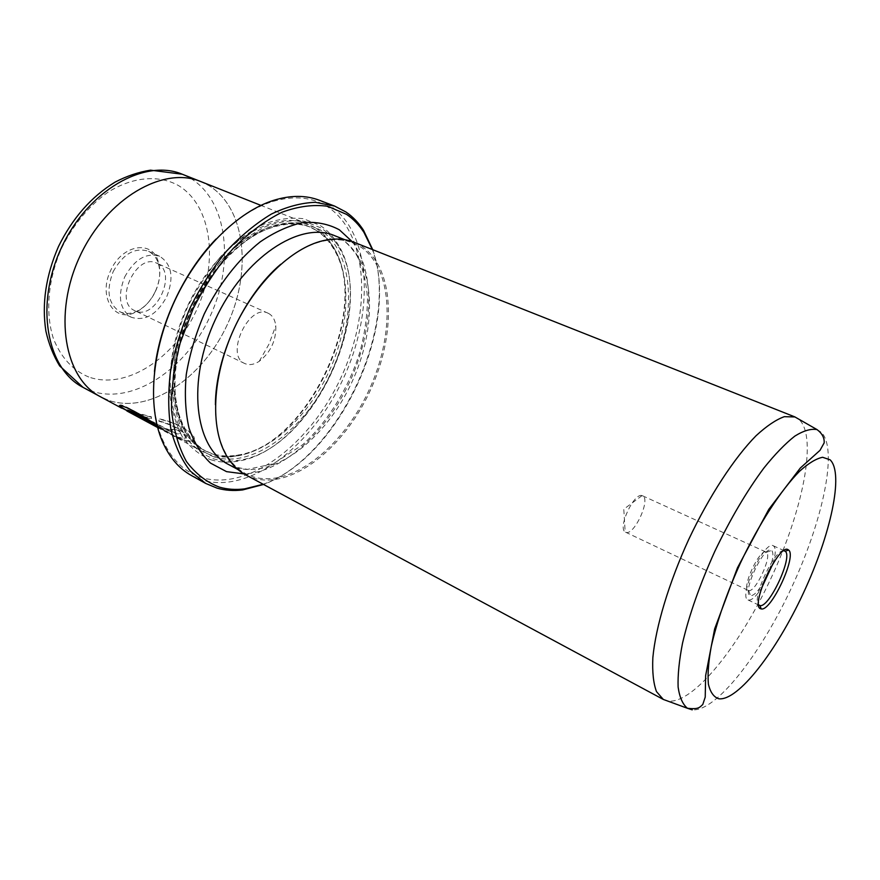<?xml version="1.0" encoding="UTF-8"?>
<svg xmlns="http://www.w3.org/2000/svg" width="880" height="880" viewBox="0 0 880 880"><rect width="100%" height="100%" fill="white"/><g stroke="black" fill="none" stroke-linecap="round" stroke-linejoin="round"><path stroke-width="0.66" stroke-dasharray="4.4 3.3" d="M769.34 569.954C773.135 559.559 773.894 553.047 771.639 550.418L771.375 550.242C764.148 544.753 741.444 593.494 750.244 595.606L750.574 595.705C754.039 595.738 758.527 590.964 764.038 581.361M748.385 590.458L748.66 590.546C755.282 592.966 772.574 555.786 766.447 552.288L766.139 552.09C759.858 547.976 741.114 588.28 748.308 590.425L748.385 590.458M625.658 532.213C633.699 536.624 651.123 499.224 642.62 495.825L642.059 495.616C634.018 492.426 617.551 527.846 625.163 531.938L625.658 532.213M772.959 563.64C775.852 553.784 776.017 547.844 773.421 545.842L773.245 545.754C764.489 539.935 737.946 596.992 748.044 599.951L748.187 600.006C751.388 600.743 755.843 596.805 761.541 588.192M216.051 239.041C234.333 220.275 253.011 207.823 272.096 201.696C294.107 195.129 312.917 197.043 328.526 207.438C369.094 235.257 371.459 312.818 340.824 377.927C310.64 443.234 249.722 491.172 202.4 477.774C184.569 472.45 171.094 459.338 162.008 438.416C154.407 419.881 151.888 397.573 154.451 371.492M191.444 475.53L202.961 480.348C250.921 493.79 312.543 445.137 343.123 378.994C374.143 313.06 371.877 234.487 330.858 206.206L319.44 200.288M119.537 405.911C118.514 399.927 152.031 421.916 174.416 436.084L183.942 440.352L191.939 441.254C200.739 438.372 184.239 424.072 159.247 418.836L159.06 420.915C178.387 425.986 191.268 436.535 184.679 438.196L178.189 437.272L168.289 432.784L157.333 426.382M157.465 426.921L168.08 433.125L178.024 437.624L184.514 438.548C191.092 436.876 178.255 426.338 158.906 421.256L159.082 419.177C184.063 424.391 200.585 438.724 191.785 441.606L183.777 440.704L174.207 436.425L157.201 425.887M126.764 410.355L164.45 430.32L125.994 410.058M126.137 409.739L121.935 407.869M143.242 416.361L151.327 418.649L151.437 416.834L131.197 411.466L161.073 427.504L177.21 433.543L179.872 433.433C181.269 432.707 180.345 431.409 177.111 429.539L171.578 429.363L172.546 430.551L171.655 430.562L166.232 428.681L143.077 416.702L166.078 429.033L171.49 430.914L172.381 430.903L171.424 429.704L176.946 429.88C180.191 431.75 181.104 433.048 179.707 433.774L177.056 433.895L160.908 427.856L131.032 411.807L151.272 417.175L151.173 418.99L143.077 416.702M663.575 699.578L668.426 701.107C693.825 703.582 739.75 645.667 771.111 578.039C802.692 510.499 817.542 437.932 799.436 419.815L795.003 416.955M157.19 263.384C178.156 272.58 155.562 321.002 135.069 310.772L134.695 310.607C113.377 301.983 136.422 252.428 156.75 263.175L157.19 263.384M268.576 313.445C272.602 315.623 275.011 319.715 275.792 325.721C276.265 340.373 270.743 352.242 259.237 361.328C254.1 364.617 249.403 365.409 245.135 363.682L244.772 363.528C224.543 355.542 249.018 302.929 268.158 313.247L268.576 313.445M155.32 291.434C160.182 280.511 161.095 270.347 158.059 260.931C151.734 239.635 121.88 244.794 110.671 270.501C98.131 295.669 113.421 321.959 133.826 313.049C142.945 309.32 150.106 302.115 155.32 291.434M113.157 271.667C123.013 254.012 134.673 247.17 148.148 251.163C152.746 253.297 156.046 257.092 158.048 262.548C160.919 271.48 160.061 281.116 155.441 291.478C150.491 301.631 143.693 308.462 135.047 311.993C129.591 313.984 124.564 313.907 119.966 311.762C108.196 303.996 105.93 290.631 113.157 271.667M124.663 277.013C134.552 259.237 146.212 252.318 159.632 256.267C171.798 264.121 174.163 277.607 166.727 296.736C156.882 314.655 145.068 321.497 131.274 317.251C119.581 309.496 117.37 296.087 124.663 277.013M315.48 227.887L307.593 223.872C272.481 208.758 215.864 244.662 187.44 306.284C158.631 367.73 167.651 434.17 201.839 451.275L209.693 454.63C217.635 457.149 226.072 457.699 234.993 456.269C307.989 447.062 372.768 307.758 332.772 246.004C328.174 238.359 322.41 232.32 315.48 227.887M200.706 181.522L209.066 185.68C246.07 208.483 252.032 272.228 227.139 324.995C202.697 377.971 150.04 414.282 108.834 400.433L100.584 396.825C64.57 378.598 52.745 314.171 79.915 256.289C106.678 198.209 163.559 165.726 200.706 181.533L209.066 185.691C246.07 208.494 252.021 272.228 227.128 324.995C202.686 377.96 150.04 414.271 108.845 400.422L99.594 396.286M127.754 411.004L164.285 430.672L127.589 411.345M210.815 459.745C218.823 462.242 227.304 462.803 236.269 461.417C311.872 452.21 379.214 307.417 337.524 243.661C332.871 236.016 327.074 229.955 320.122 225.456L303.556 218.746C291.115 217.184 277.805 219.021 263.648 224.257C249.315 231.495 235.367 241.857 221.793 255.343C208.846 270.391 197.571 287.353 187.979 306.218C175.175 335.269 168.806 365.618 169.653 392.579C171.49 409.728 175.736 424.49 182.402 436.887C190.267 447.601 199.738 455.213 210.815 459.745M213.059 458.689C220.935 461.164 229.273 461.725 238.095 460.372C312.532 451.396 379.016 308.44 337.909 245.74C333.322 238.216 327.613 232.254 320.76 227.843L304.458 221.276C292.215 219.769 279.125 221.606 265.199 226.787C251.097 233.937 237.38 244.156 224.037 257.444C211.31 272.261 200.211 288.959 190.773 307.527C178.178 336.116 171.897 365.981 172.689 392.524C174.471 409.398 178.629 423.94 185.163 436.15C192.874 446.71 202.169 454.223 213.059 458.689M316.118 230.274L308.484 226.391C273.933 211.486 218.218 246.906 190.234 307.582C161.865 368.093 170.676 433.521 204.347 450.34L211.937 453.574C219.736 456.071 228.03 456.621 236.808 455.224C308.638 446.248 372.559 308.781 333.135 248.061C328.614 240.559 322.938 234.619 316.118 230.274M245.751 474.892L253.396 478.115C291.808 489.72 343.596 448.217 369.864 391.391C396.517 334.741 395.087 268.301 361.592 246.169L353.947 242.231M215.413 404.712C215.248 422.928 218.24 438.262 224.389 450.692C229.735 461.263 236.797 468.919 245.575 473.627L253.099 476.795C291.203 488.378 342.617 447.238 368.687 390.841C395.142 334.62 393.657 268.697 360.393 246.785L352.869 242.913C343.607 239.239 333.201 238.766 321.673 241.483C308.209 244.805 294.558 252.384 280.731 264.253M372.724 249.667C399.938 325.281 338.888 456.544 263.538 484.462M263.186 484.264C339.053 458.128 401.247 324.379 372.35 249.524M783.75 550.726C774.609 548.999 751.399 598.895 758.615 604.78M817.069 429.616L821.447 432.388C838.2 449.614 822.767 520.85 791.593 587.554C760.606 654.357 716.078 711.854 692.241 709.841M83.094 387.409L91.41 391.061C132.891 405.141 185.603 369.446 209.825 316.943C234.498 264.649 228.041 201.256 190.674 178.398L182.237 174.218M88.759 377.014C72.908 370.436 61.16 357.731 53.515 338.899C45.034 312.939 47.916 278.784 61.864 247.632C73.645 224.29 88.935 205.876 107.712 192.412C132.55 176.649 158.62 174.625 178.2 185.394C212.333 205.7 218.746 263.164 196.328 310.64C174.339 358.325 126.203 390.247 88.759 377.014M213.334 454.333C251.966 466.521 303.314 427.163 328.691 372.229C354.475 317.493 351.67 252.78 317.603 230.857L309.98 226.974C275.451 212.091 219.747 247.555 191.73 308.286C163.339 368.841 172.117 434.291 205.755 451.099L213.334 454.333M213.906 456.885C253.165 469.161 305.25 429.099 331.023 373.318C357.203 317.724 354.464 251.999 319.924 229.647L303.864 223.212C291.808 221.749 278.927 223.575 265.221 228.701C251.361 235.741 237.875 245.806 224.763 258.885C212.245 273.46 201.344 289.883 192.071 308.132C179.674 336.237 173.492 365.596 174.262 391.699C175.989 408.309 180.07 422.62 186.483 434.643C194.051 445.06 203.192 452.474 213.906 456.885M352.088 241.538C375.782 272.118 373.373 331.001 349.745 381.766C326.15 432.542 282.678 472.329 244.024 473.913M235.675 467.445C274.153 479.314 325.71 438.812 351.56 382.866C377.806 327.118 375.749 261.503 342.012 239.492L334.389 235.576L340.472 238.535C341.935 239.305 348.447 243.023 356.961 255.706C362.791 267.795 366.3 282.007 367.499 298.353C367.312 315.381 364.881 332.981 360.195 351.12C349.118 387.288 328.141 421.597 302.61 444.763L273.273 463.804L247.555 469.37L234.014 466.884L228.063 464.222L235.675 467.445M748.66 590.546L750.574 595.705M766.447 552.288L771.639 550.418M162.008 438.416L161.997 440.55M272.096 201.696L273.713 200.31M259.237 361.328L268.961 344.201L275.792 325.721M158.048 262.548L158.059 260.931M159.632 256.267L148.148 251.163M307.593 223.872L260.909 205.381M201.839 451.275L174.207 436.425M168.08 433.125L157.619 427.504M200.706 181.533L199.65 181.115M337.909 245.74L337.524 243.661M238.095 460.372L236.269 461.417M204.347 450.34L205.755 451.099C192.258 443.19 182.732 428.934 177.177 408.331C171.534 379.907 176.913 342.947 192.357 308.572C208.692 274.615 233.486 246.686 258.863 232.683C278.19 223.652 295.229 221.749 309.98 226.974L308.484 226.391M237.886 469.502L245.575 473.627M344.751 239.69L352.869 242.913M224.389 450.692L224.455 451.836M321.673 241.483L322.586 240.801M333.135 248.061L332.772 246.004M236.808 455.224L234.993 456.269M131.274 317.251L119.966 311.762M135.047 311.993L133.826 313.049M268.158 313.247L156.75 263.175M244.772 363.528L134.695 310.607M174.416 436.084L168.289 432.784M748.044 599.951L758.648 605.022M773.245 545.754L783.959 550.594M642.059 495.616L623.788 509.201L625.163 531.938M625.57 532.18L748.308 590.425M642.51 495.77L766.139 552.09"/><path stroke-width="1.32" d="M764.038 581.361L769.34 569.954M788.205 549.769L788.568 550.033C797.236 555.665 771.089 611.908 761.189 608.905L760.716 608.784C749.485 606.408 779.229 542.553 788.205 549.769M758.615 604.78L759.935 605.539C769.098 608.399 793.276 556.402 785.191 551.243L783.75 550.726M761.541 588.192L772.959 563.64M372.35 249.524L363.924 232.353C359.139 224.983 353.353 218.977 346.566 214.368L327.789 206.305C313.566 204.292 298.265 206.283 281.886 212.278C265.232 220.649 248.952 232.749 233.046 248.589C217.833 266.31 204.556 286.319 193.226 308.605L180.125 343.134C174.097 366.597 171.237 388.949 171.545 410.201C173.69 430.188 178.64 447.282 186.417 461.483C195.558 473.682 206.525 482.218 219.329 487.102C227.337 489.401 235.774 489.995 244.618 488.884L263.186 484.264M263.538 484.462L242.715 489.918C233.739 491.051 225.192 490.457 217.052 488.136L205.634 483.395L190.41 471.174C181.764 460.141 175.296 446.391 171.006 429.902C168.157 412.093 167.981 392.678 170.467 371.679C174.526 350.207 181.104 328.834 190.212 307.582C200.607 286.913 212.707 268.114 226.512 251.174C240.966 235.73 255.926 223.366 271.381 214.06C286.748 206.723 301.433 202.796 315.436 202.312L334.598 206.074L345.895 211.959C352.781 216.667 358.644 222.75 363.484 230.23L372.724 249.667M154.451 371.492C159.104 325.017 183.502 272.547 216.051 239.041M334.598 206.074L319.44 200.288C305.91 195.107 290.664 195.118 273.713 200.31C237.622 211.651 198.088 250.602 174.889 300.454C151.712 350.306 147.411 405.647 161.997 440.55C168.949 456.863 178.761 468.523 191.444 475.53L205.634 483.395M125.994 410.058L119.537 405.911M157.201 425.887C135.608 409.915 114.895 401.962 120.076 407.143L125.972 410.08M795.003 416.955L784.344 416.669C776.05 419.639 766.612 426.008 756.03 435.765C734.206 457.963 709.181 496.188 688.743 539.418C668.866 582.89 655.754 626.659 652.85 657.657C652.19 672.034 653.411 683.353 656.491 691.614L663.322 699.446L245.751 474.892C236.929 470.151 229.834 462.462 224.455 451.836C210.045 423.203 213.312 373.285 234.333 328.097C255.343 282.898 291.412 248.237 322.586 240.801C334.18 238.062 344.641 238.546 353.947 242.231L795.003 416.955M121.748 408.21L100.584 396.825C64.559 378.609 52.734 314.171 79.904 256.278C106.667 198.198 163.559 165.715 200.706 181.522L260.909 205.381M157.619 427.504L127.116 411.081C122.573 407.539 139.524 414.876 157.465 426.921M280.731 264.253C244.035 295.24 215.468 356.686 215.413 404.712M157.333 426.382C137.753 414.227 127.556 408.881 126.764 410.355M692.241 709.841L687.478 708.301C682.704 704.418 679.591 697.345 678.117 687.082C677.688 675.059 679.173 660.385 682.55 643.06C689.194 614.856 699.919 584.331 714.736 551.496C730.301 519.013 746.724 491.139 764.016 467.885C775.082 454.135 785.356 443.553 794.816 436.117C803.616 430.639 811.03 428.472 817.069 429.616L794.739 416.845M830.093 459.8L822.613 457.281C816.211 458.579 808.577 463.188 799.722 471.119C781.253 489.599 758.901 523.952 740.377 563.101C726.715 593.373 717.013 621.148 711.26 646.437C708.466 661.76 707.509 674.344 708.4 684.211C710.314 692.263 713.779 697.125 718.806 698.786C738.144 701.129 776.358 651.365 803.418 593.01C830.654 534.743 844.217 473.33 830.093 459.8M182.237 174.218C144.793 158.312 87.912 190.223 61.435 247.687C34.551 304.964 46.805 369.028 83.094 387.409L59.653 365.915C53.372 355.542 48.785 343.97 45.903 331.188C41.668 303.798 45.87 275.55 58.52 246.444C72.589 217.998 91.465 196.548 115.137 182.094C126.753 176.044 138.556 172.073 150.535 170.159L182.237 174.218L199.65 181.115M244.024 473.913L226.534 471.636L210.562 463.133C201.267 454.41 194.095 442.739 189.024 428.109C185.394 412.016 184.481 394.119 186.274 374.418C189.695 354.167 195.701 333.96 204.303 313.808C218.823 284.328 238.546 259.094 260.238 241.846C274.868 231.902 289.179 225.456 303.182 222.508C316.635 221.617 328.691 224.059 339.361 229.812L352.088 241.538M344.751 239.69L334.389 235.576C300.124 220.77 244.09 257.301 215.468 319.319C186.483 381.172 194.656 447.568 228.063 464.222L237.886 469.502M759.935 605.539L761.189 608.905M785.191 551.243L788.568 550.033M663.322 699.446L687.478 708.301C698.28 709.467 699.402 707.707 702.779 704.473L705.221 697.125L705.639 675.62L714.648 628.914L737.44 567.864L768.823 509.289L800.305 468.039L820.017 450.329L824.175 442.838C824.494 437.833 822.129 433.433 817.069 429.616M99.594 396.286L83.094 387.409M363.924 232.353L363.484 230.23M244.618 488.884L242.715 489.918M758.648 605.022L759.363 605.363M783.959 550.594L784.685 550.913"/></g></svg>
